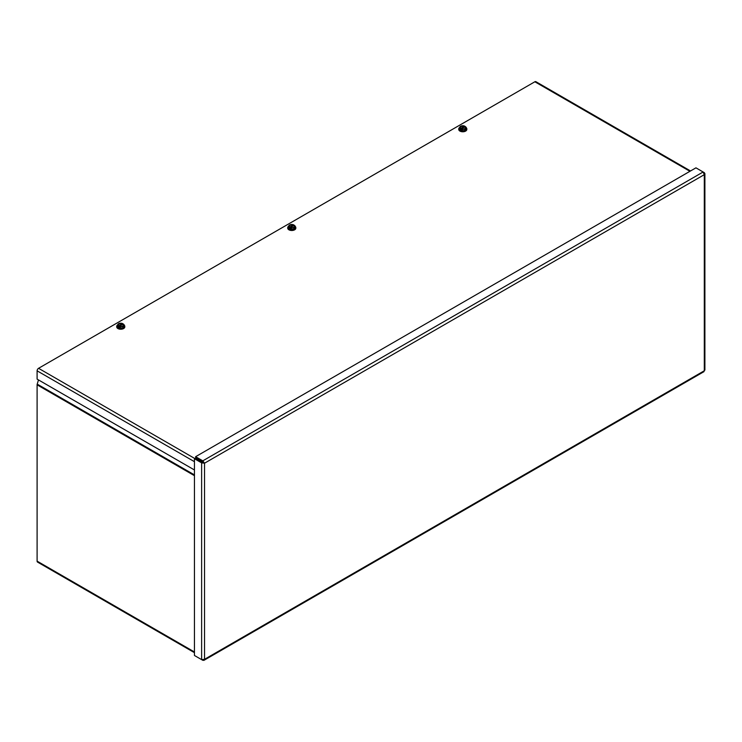 <?xml version="1.0" encoding="UTF-8"?>
<svg xmlns="http://www.w3.org/2000/svg" width="742" height="742" viewBox="0 0 742 742"><rect width="100%" height="100%" fill="white"/><g stroke="black" fill="none" stroke-linecap="round" stroke-linejoin="round"><path stroke-width="1.11" d="M194.45 652.672L37.527 562.074A2.059 1.187 -60 0 1 37.1 561.138L37.1 384.838A2.059 1.187 -60 0 1 37.211 384.115L38.482 379.923M202.807 462.025L204.542 463.203L202.807 460.847L195.628 456.692L695.94 167.84L703.119 171.986L704.297 174.667L704.9 173.665L704.297 172.663L703.119 171.986L202.807 460.847L202.807 462.025L195.628 457.879L195.628 456.692M704.297 369.414L704.297 370.768L703.119 371.445M195.628 656.16L202.807 660.306L203.976 660.324L204.542 659.304L201.629 659.629L194.45 655.474L194.45 458.732L201.629 462.878L204.542 463.203L204.542 659.304L704.297 370.768L704.297 174.667L204.542 463.203M203.521 462.609L195.471 458.139L194.45 458.732M202.659 462.285L201.629 462.878L201.629 659.629M202.807 659.823L202.807 660.306M194.45 469.974L37.1 379.125L37.1 370.833A2.059 1.187 -60 0 1 38.556 368.31L534.852 81.778A2.059 1.187 -60 0 1 535.882 81.676L690.533 170.966M124.174 325.135A4.044 2.337 180 0 1 124.814 326.397A4.044 2.337 180 0 1 120.77 328.734A4.044 2.337 180 0 1 116.726 326.397A4.044 2.337 180 0 1 117.663 324.903M124.786 326.647A4.044 2.337 180 0 1 124.814 326.897A4.044 2.337 180 0 1 120.77 329.225A4.044 2.337 180 0 1 116.726 326.897A4.044 2.337 180 0 1 116.744 326.647M118.933 326.619L119.174 326.276A2.745 1.586 0 0 0 122.708 326.1A2.745 1.586 0 0 0 123.005 324.059L123.228 323.929A3.051 1.762 180 0 1 123.719 325.432L124.174 324.838L124.174 325.868L123.265 327.834L119.852 328.363L117.357 326.925L117.357 325.886L118.312 326.026A3.051 1.762 180 0 1 117.82 324.523A3.051 1.762 180 0 1 118.609 323.735A3.051 1.762 180 0 1 119.972 323.271A3.051 1.762 180 0 1 122.578 323.558L122.356 323.688A2.745 1.586 0 0 0 118.822 323.855A2.745 1.586 0 0 0 118.525 325.896L122.189 323.976A2.514 1.447 0 0 0 118.989 324.143A2.514 1.447 0 0 0 118.692 325.988M119.379 326.35L122.838 324.347A2.514 1.447 0 0 1 122.625 326.146M118.952 326.397A3.051 1.762 0 0 0 121.558 326.684L123.265 326.805L123.719 325.432A3.051 1.762 180 0 1 121.558 326.684L119.852 327.333L119.852 328.363M122.606 324.486L122.578 323.558M118.488 323.809L117.357 325.886M118.609 323.735L117.82 324.523M118.284 326.999L118.284 326.063M123.228 323.929L124.174 324.838M118.933 326.443L119.852 327.333M123.265 326.805L123.265 327.834M295.186 226.403A4.044 2.337 180 0 1 295.826 227.664A4.044 2.337 180 0 1 291.773 230.001A4.044 2.337 180 0 1 287.729 227.664A4.044 2.337 180 0 1 288.675 226.171M295.798 227.915A4.044 2.337 180 0 1 295.826 228.165A4.044 2.337 180 0 1 291.773 230.493A4.044 2.337 180 0 1 287.729 228.165A4.044 2.337 180 0 1 287.757 227.915M289.946 227.887L290.187 227.544A2.745 1.586 0 0 0 293.721 227.367A2.745 1.586 0 0 0 294.017 225.327L294.24 225.197A3.051 1.762 180 0 1 294.722 226.7L295.186 226.106L295.186 227.135L294.268 229.102L290.864 229.63L288.369 228.193L288.369 227.163L289.315 227.293A3.051 1.762 180 0 1 288.823 225.791A3.051 1.762 180 0 1 289.621 225.002A3.051 1.762 180 0 1 290.985 224.548A3.051 1.762 180 0 1 293.591 224.826L293.368 224.956A2.745 1.586 0 0 0 289.834 225.123A2.745 1.586 0 0 0 289.538 227.163L293.201 225.243A2.514 1.447 0 0 0 290.001 225.41A2.514 1.447 0 0 0 289.705 227.256M290.382 227.618L293.851 225.614A2.514 1.447 0 0 1 293.637 227.414M289.964 227.664A3.051 1.762 0 0 0 292.571 227.952L294.268 228.072L294.722 226.7A3.051 1.762 180 0 1 292.571 227.952L290.864 228.601L290.864 229.63M293.609 224.845L293.609 225.754M289.491 225.076L288.369 227.163M289.621 225.002L288.823 225.791M289.297 228.267L289.297 227.33M294.24 225.197L295.186 226.106M289.946 227.711L290.864 228.601M294.268 228.072L294.268 229.102M466.189 127.67A4.044 2.337 180 0 1 466.829 128.932A4.044 2.337 180 0 1 462.785 131.269A4.044 2.337 180 0 1 458.742 128.932A4.044 2.337 180 0 1 459.688 127.439M466.811 129.182A4.044 2.337 180 0 1 466.829 129.433A4.044 2.337 180 0 1 462.785 131.77A4.044 2.337 180 0 1 458.742 129.433A4.044 2.337 180 0 1 458.76 129.182M460.949 129.154L461.19 128.811A2.745 1.586 0 0 0 464.733 128.635A2.745 1.586 0 0 0 465.03 126.594L465.243 126.474A3.051 1.762 180 0 1 465.735 127.967L466.189 127.374L466.189 128.412L465.28 130.379L461.876 130.898L459.381 129.46L459.381 128.431L460.328 128.561A3.051 1.762 180 0 1 459.836 127.058A3.051 1.762 180 0 1 460.624 126.27A3.051 1.762 180 0 1 461.997 125.815A3.051 1.762 180 0 1 464.594 126.094L464.381 126.223A2.745 1.586 0 0 0 460.847 126.39A2.745 1.586 0 0 0 460.55 128.431L464.214 126.511A2.514 1.447 0 0 0 461.014 126.678A2.514 1.447 0 0 0 460.717 128.533M461.394 128.885L464.854 126.882A2.514 1.447 0 0 1 464.64 128.681M460.977 128.932A3.051 1.762 0 0 0 463.574 129.219L465.28 129.34L465.735 127.967A3.051 1.762 180 0 1 463.574 129.219L461.876 129.869L461.876 130.898M464.622 127.021L464.594 126.094M460.504 126.344L459.381 128.431M460.624 126.27L459.836 127.058M460.3 129.535L460.3 128.598M465.243 126.474L466.189 127.374M460.949 128.978L461.876 129.869M465.28 129.34L465.28 130.379M37.211 384.115L194.45 474.899M194.45 475.687L37.1 384.838M37.1 561.138L194.45 651.977M194.45 461.682L37.1 370.833M38.556 368.31L194.803 458.528M689.93 171.309L534.852 81.778M704.9 370.091L704.9 173.665M203.976 660.324L704.01 371.631M116.726 326.397L116.726 326.897M124.814 326.397L124.814 326.897M287.729 227.664L287.729 228.165M295.826 227.664L295.826 228.165M458.742 128.932L458.742 129.433M466.829 128.932L466.829 129.433"/></g></svg>
